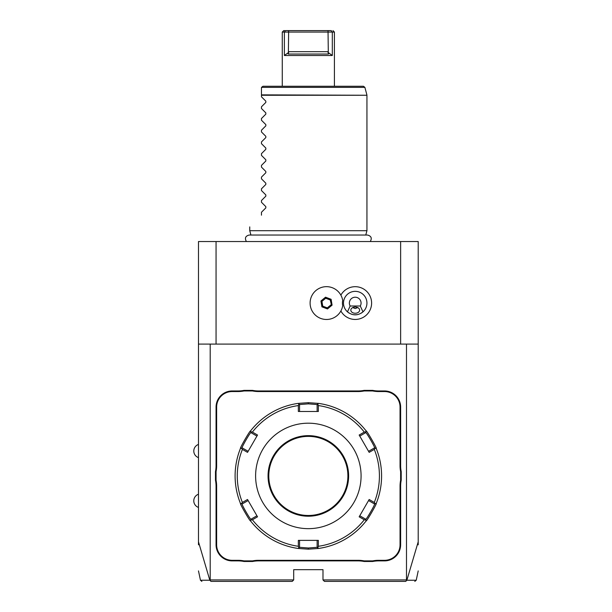 <?xml version="1.0" encoding="UTF-8"?>
<svg xmlns="http://www.w3.org/2000/svg" width="612" height="612" viewBox="0 0 612 612"><rect width="100%" height="100%" fill="white"/><g stroke="black" fill="none" stroke-linecap="round" stroke-linejoin="round"><path stroke-width="0.92" d="M198.479 544.825L198.479 241.541L418.21 241.541L418.21 544.825M400.631 344.089L400.631 241.541M216.059 344.089L216.059 241.541M340.876 310.995A16.394 16.394 0 0 0 371.614 303.07A16.394 16.394 0 0 0 340.876 295.145M198.479 344.089L418.21 344.089M406.49 344.089L406.49 579.939L406.865 580.222L418.21 541.796M198.479 541.796L209.817 580.222L210.972 581.4L292.23 581.4L293.691 579.939L210.199 579.939L210.199 344.089M406.49 579.939L322.991 579.939L322.991 569.68L293.691 569.68L293.691 579.939M216.64 486.15L216.059 486.15A30.179 30.179 0 0 0 215.47 480.236L215.47 471.623A30.179 30.179 0 0 0 216.059 465.701L216.059 407.079A16.111 16.111 0 0 1 232.17 390.961L238.06 390.961A30.179 30.179 0 0 0 243.974 390.38L244.035 390.961A30.761 30.761 0 0 1 238.06 391.55L232.17 391.55A15.53 15.53 0 0 0 216.64 407.079L216.64 465.701A30.761 30.761 0 0 1 216.059 471.676L216.059 480.175A30.761 30.761 0 0 1 216.64 486.15L216.64 544.779A15.53 15.53 0 0 0 232.17 560.309L238.06 560.309A30.761 30.761 0 0 1 244.035 560.89L252.534 560.89A30.761 30.761 0 0 1 258.509 560.309L358.181 560.309A30.761 30.761 0 0 1 364.155 560.89L372.654 560.89A30.761 30.761 0 0 1 378.629 560.309L384.52 560.309A15.53 15.53 0 0 0 400.049 544.779L400.049 486.15A30.761 30.761 0 0 1 400.631 480.175L400.631 471.676A30.761 30.761 0 0 1 400.049 465.701L400.049 407.079A15.53 15.53 0 0 0 384.52 391.55L378.629 391.55A30.761 30.761 0 0 1 372.654 390.961L364.155 390.961A30.761 30.761 0 0 1 358.181 391.55L258.509 391.55A30.761 30.761 0 0 1 252.534 390.961L244.035 390.961M216.059 486.15L216.059 544.779A16.111 16.111 0 0 0 232.17 560.89L238.06 560.89A30.179 30.179 0 0 1 243.974 561.479L252.588 561.479L252.534 560.89M258.509 560.309L258.509 560.89A30.179 30.179 0 0 0 252.588 561.479M258.509 560.89L358.181 560.89A30.179 30.179 0 0 1 364.094 561.479L372.708 561.479L372.654 560.89M378.629 560.309L378.629 560.89A30.179 30.179 0 0 0 372.708 561.479M378.629 560.89L384.52 560.89A16.111 16.111 0 0 0 400.631 544.779L400.631 486.15A30.179 30.179 0 0 1 401.22 480.236L401.22 471.623L400.631 471.676M400.049 465.701L400.631 465.701A30.179 30.179 0 0 0 401.22 471.623M400.631 465.701L400.631 407.079A16.111 16.111 0 0 0 384.52 390.961L378.629 390.961A30.179 30.179 0 0 1 372.708 390.38L364.094 390.38L364.155 390.961M358.181 391.55L358.181 390.961A30.179 30.179 0 0 0 364.094 390.38M358.181 390.961L258.509 390.961A30.179 30.179 0 0 1 252.588 390.38L243.974 390.38M209.817 580.222C197.271 580.245 197.286 580.245 209.862 580.237L210.199 579.939M322.991 579.939L324.459 581.4L405.718 581.4L406.812 580.253C419.404 580.245 419.419 580.245 406.865 580.222M215.47 471.623L216.059 471.676M252.588 390.38L252.534 390.961M372.708 390.38L372.654 390.961M401.22 480.236L400.631 480.175M364.094 561.479L364.155 560.89M243.974 561.479L244.035 560.89M215.47 480.236L216.059 480.175M359.565 435.736L359.772 436.088L365.769 432.623C366.137 431.751 375.508 447.992 374.559 447.846L376.227 448.42A73.241 73.241 0 0 1 376.227 503.431C377.26 503.171 366.381 522.005 366.106 520.965A73.241 73.241 0 0 1 318.47 548.467L308.341 549.171L298.22 548.467A73.241 73.241 0 0 1 250.583 520.965C250.285 521.982 239.414 503.133 240.462 503.431A73.241 73.241 0 0 1 240.462 448.42L241.296 448.137L242.406 449.407A71.076 71.076 0 0 0 242.406 502.444L241.296 503.722L240.462 503.431A73.241 73.241 0 0 1 240.462 448.42M240.462 448.428C239.414 448.718 250.285 429.869 250.583 430.886A73.241 73.241 0 0 1 298.22 403.384L308.341 402.681L318.47 403.384A73.241 73.241 0 0 1 366.106 430.886C366.397 429.869 377.275 448.718 376.227 448.428M365.938 520.093L366.106 520.965A73.241 73.241 0 0 1 318.47 548.467L317.796 547.885L318.347 546.294A71.076 71.076 0 0 0 364.278 519.772L365.938 520.093L365.769 519.228L359.772 515.771L359.565 516.123M317.536 540.381L317.131 540.381L317.131 547.312L317.796 547.885M317.131 547.312L308.341 548L299.551 547.312L299.551 540.381L299.146 540.381M250.752 431.758L250.583 430.886A73.241 73.241 0 0 1 298.22 403.384L298.885 403.966L298.342 405.565A71.076 71.076 0 0 0 252.404 432.08L250.752 431.758L250.92 432.623L256.918 436.088L257.124 435.736M299.146 411.471L299.551 411.471L299.551 404.547L298.885 403.966M299.551 404.547L308.341 403.859L317.131 404.547L318.47 403.384A73.241 73.241 0 0 1 366.106 430.886L365.938 431.758L364.278 432.08A71.076 71.076 0 0 0 318.347 405.565L317.796 403.966M365.769 432.623L365.938 431.758M376.227 448.42A73.241 73.241 0 0 1 376.227 503.431L375.393 503.722L374.284 502.444A71.076 71.076 0 0 0 374.284 449.407L375.393 448.137M368.761 500.188L368.562 500.547L374.559 504.005L375.393 503.722M374.559 504.005C375.5 503.875 366.129 520.108 365.769 519.228M364.278 519.772L359.16 516.819L369.166 499.491L374.284 502.444M374.284 449.407L369.166 452.367L359.16 435.033L364.278 432.08M318.347 405.565L318.355 411.471L298.335 411.471L298.342 405.565M308.341 528.661A52.739 52.739 0 0 0 361.08 475.929A52.739 52.739 0 0 0 308.341 423.19A52.739 52.739 0 0 0 255.609 475.929A52.739 52.739 0 0 0 308.341 528.661M298.342 546.294L298.885 547.885L298.22 548.467A73.241 73.241 0 0 1 250.583 520.965L250.752 520.093L252.404 519.772A71.076 71.076 0 0 0 298.342 546.294L298.335 540.381L318.355 540.381L318.347 546.294M299.551 547.312L298.885 547.885M257.124 516.123L256.918 515.771L250.92 519.228L250.752 520.093M250.92 519.228C250.553 520.101 241.182 503.86 242.13 504.005L241.296 503.722M247.929 451.664L248.128 451.312L242.13 447.846L241.296 448.137M242.13 447.846C241.182 447.999 250.553 431.751 250.92 432.623M252.404 432.08L257.53 435.033L247.523 452.367L242.406 449.407M242.406 502.444L247.523 499.491L257.53 516.819L252.404 519.772M317.131 404.547L317.131 411.471L317.536 411.471M308.341 515.48A39.55 39.55 0 0 0 347.899 475.929A39.55 39.55 0 0 0 308.341 436.379A39.55 39.55 0 0 0 268.79 475.929A39.55 39.55 0 0 0 308.341 515.48A39.55 39.55 0 0 1 268.79 475.929A39.55 39.55 0 0 1 308.341 436.379M242.13 504.005L248.128 500.547L247.929 500.188M374.559 447.846L368.562 451.312L368.761 451.664M342.689 305.778L342.705 305.702A16.409 16.409 0 0 1 317.552 316.817A16.409 16.409 0 0 1 317.552 289.323A16.409 16.409 0 0 1 342.705 300.438L342.689 300.362M342.705 300.438A12.791 12.791 0 0 0 342.705 305.702M361.034 313.245A11.72 11.72 0 0 0 355.22 291.35A11.72 11.72 0 0 0 349.406 313.245M351.342 314.132A11.72 11.72 0 0 0 351.923 314.316M353.254 314.622A11.72 11.72 0 0 0 357.186 314.622M358.525 314.316A11.72 11.72 0 0 0 359.099 314.132M332.079 305.159L331.107 299.291L325.53 297.195L320.933 300.982L321.912 306.849L327.489 308.945L332.079 305.159L331.375 304.891L330.518 299.773L325.653 297.945L321.644 301.249L322.493 306.367L327.359 308.196L331.375 304.891L330.273 299.972L325.706 298.266L321.943 301.356L322.746 306.168L327.305 307.874L331.069 304.784M327.489 308.945L327.305 307.874M321.912 306.849L322.746 306.168M320.933 300.982L321.943 301.356M325.53 297.195L325.706 298.266M331.107 299.291L330.273 299.972M350.148 306L347.471 311.86C352.634 315.846 357.806 315.846 362.97 311.86L360.292 306A5.86 5.86 0 0 0 351.456 298.579A5.86 5.86 0 0 0 350.148 306L360.292 306M355.22 313.252A4.391 3.106 0 0 1 350.829 310.146A4.391 3.106 0 0 1 355.22 307.033A4.391 3.106 0 0 1 359.619 310.146A4.391 3.106 0 0 1 355.22 313.252M352.703 307.599L355.22 308.547L357.737 307.599M250.912 235.039L249.75 230.701L366.94 230.701L366.94 95.25L261.469 95.25L261.469 87.73M261.469 96.811L265.83 101.171L261.469 96.811L261.469 95.25M265.83 101.171L265.83 102.418L261.469 106.779L265.83 102.418M261.469 108.531L265.83 112.891L261.469 108.531L261.469 106.779M265.83 112.891L265.83 114.138L261.469 118.499L265.83 114.138M261.469 120.25L265.83 124.611L261.469 120.25L261.469 118.499M265.83 124.611L265.83 125.85L261.469 130.218L265.83 125.85M261.469 131.97L265.83 136.331L261.469 131.97L261.469 130.218M265.83 136.331L265.83 137.57L261.469 141.938L265.83 137.57M261.469 143.682L265.83 148.05L261.469 143.682L261.469 141.938M265.83 148.05L265.83 149.29L261.469 153.658L265.83 149.29M261.469 155.402L265.83 159.77L261.469 155.402L261.469 153.658M265.83 159.77L265.83 161.01L261.469 165.378L265.83 161.01M261.469 167.122L265.83 171.49L261.469 167.122L261.469 165.378M265.83 171.49L265.83 172.729L261.469 177.09L265.83 172.729M261.469 178.842L265.83 183.21L261.469 178.842L261.469 177.09M265.83 183.21L265.83 184.449L261.469 188.81L265.83 184.449M261.469 190.561L265.83 194.922L261.469 190.561L261.469 188.81M265.83 194.922L265.83 196.169L261.469 200.529L265.83 196.169M261.469 202.281L265.83 206.642L261.469 202.281L261.469 200.529M265.83 206.642L265.83 207.889L261.469 212.249L265.83 207.889M261.469 215.179C245.603 231.038 245.603 231.038 261.469 215.179C245.603 231.038 245.603 231.038 261.469 215.179L261.469 212.249M261.515 87.355L262.93 86.269L363.459 86.269L364.874 87.355L261.515 87.355M284.373 55.501L332.316 55.501L328.017 52.38L328.537 54.04L288.145 54.04L288.673 52.38L284.373 55.501L284.373 32.069L332.316 32.061L332.316 55.501L332.316 32.069L334.42 32.069L334.42 86.269M282.354 32.069L283.945 32.069M283.731 30.6L282.27 32.069L282.27 86.269M288.673 52.38L288.397 51.691L328.292 51.691L328.032 30.6L331.207 30.6C333.525 30.6 333.525 30.6 331.207 30.6L332.316 32.061M328.292 51.691L328.017 52.38M285.475 30.6C283.165 30.6 283.165 30.6 285.475 30.6L284.373 32.061L285.475 30.6L288.65 30.6L288.397 51.691M288.65 30.6L328.032 30.6M284.58 30.6L284.052 30.6M216.64 465.701L216.059 465.701M216.64 407.079L216.059 407.079M232.17 391.55L232.17 390.961M238.06 391.55L238.06 390.961M258.509 391.55L258.509 390.961M378.629 391.55L378.629 390.961M384.52 391.55L384.52 390.961M400.049 407.079L400.631 407.079M400.049 486.15L400.631 486.15M400.049 544.779L400.631 544.779M384.52 560.309L384.52 560.89M358.181 560.309L358.181 560.89M238.06 560.309L238.06 560.89M232.17 560.309L232.17 560.89M216.64 544.779L216.059 544.779M308.341 549.171L308.341 548M308.341 402.681L308.341 403.859M308.341 516.214A40.285 40.285 0 0 0 348.626 475.929A40.285 40.285 0 0 0 308.341 435.645A40.285 40.285 0 0 0 268.056 475.929A40.285 40.285 0 0 0 308.341 516.214M261.469 94.868L366.94 95.25M418.21 570.904L416.229 580.237L414.791 581.4M201.891 581.4L200.461 580.237L198.479 570.904M198.479 444.434A6.977 6.977 0 0 0 198.479 457.615M198.479 494.236A6.977 6.977 0 0 0 198.479 507.424M246.414 241.541C244.517 238.183 245.435 236.01 249.176 235.039L367.514 235.039C371.255 236.01 372.173 238.183 370.275 241.541M365.777 235.039L366.94 230.701M249.75 230.701L249.75 226.899M364.874 87.355L366.886 94.868M332.951 30.6L334.42 32.069"/></g></svg>

